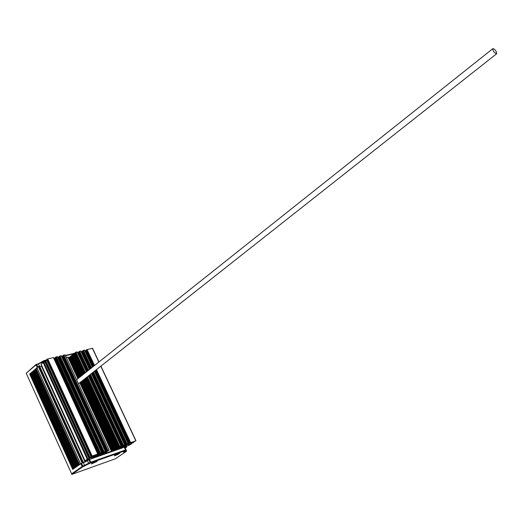 <?xml version="1.0" encoding="UTF-8"?>
<svg xmlns="http://www.w3.org/2000/svg" width="523" height="523" viewBox="0 0 523 523"><rect width="100%" height="100%" fill="white"/><g stroke="black" fill="none" stroke-linecap="round" stroke-linejoin="round"><path stroke-width="0.78" d="M36.989 367.754L35.459 369.048L78.98 465.039L80.62 463.888L37.048 367.891M79.594 464.607L36.107 368.735L35.459 369.048M36.107 368.735L37.198 368.467M496.137 51.359L496.667 53.745C494.261 52.941 492.96 51.267 492.758 48.717C493.64 48.502 494.765 49.384 496.137 51.359M93.114 462.574L94.526 461.842M93.957 462.11L93.369 462.41M116.047 454.435L117.472 453.722M116.838 454.023L116.42 454.239M31.151 372.69L74.351 468.275L72.73 469.412L29.641 373.965L31.21 372.821M33.171 370.977L76.521 466.758L74.894 467.895L31.655 372.258L33.237 371.114M35.204 369.264L78.705 465.228L77.071 466.379L33.681 370.552L35.263 369.395M92.381 457.932L92.578 458.357L88.832 459.763L90.1 462.548L90.76 462.214L90.695 462.875L90.1 462.548L82.824 466.156L82.758 466.81L82.163 466.483L82.824 466.156L81.562 463.371L88.832 459.763M122.689 447.374L122.872 447.753L92.584 458.351L92.493 457.854L90.982 458.913M124.762 448.198L125.226 448.041L126.468 450.695L123.421 452.186L126.396 451.323L126.468 450.695L126.396 451.323L115.478 458.743L71.88 474.374L26.202 373.239L36.231 364.341L36.688 364.57L36.035 364.877L36.231 364.341L38.199 363.864L44.017 360.595L46.835 360.249M123.055 447.041L122.879 447.753L124.278 447.263L125.527 449.943L90.76 462.214L89.492 459.436M26.202 373.239L36.035 364.877L37.244 367.538L38.369 366.584L82.111 462.848L80.895 463.698L81.562 463.371M80.895 463.698L82.163 466.483L71.553 473.864M71.88 474.374L82.758 466.81L90.695 462.875L125.455 450.578L125.527 449.943L125.455 450.578L124.069 451.519M96.748 461.567L91.348 463.953C92.296 462.816 94.258 461.809 97.232 460.926L96.748 461.567M124.278 447.263L125.605 450.002M125.226 448.041L126.54 450.754M114.857 455.147L120.068 452.833C119.146 453.931 117.244 454.918 114.354 455.795L114.857 455.147M126.063 446.4L126.599 447.172L125.304 448.1M126.442 447.211L125.749 446.609M125.16 447.015L125.455 447.642L126.089 447.335M125.455 447.642L124.912 447.185M124.703 448.08L125.206 447.812M124.441 447.511L128.318 445.485M131.456 443.354L131.685 443.746L128.39 445.635M131.606 443.674L128.501 444.772L133.751 442.327L130.796 443.158M96.075 369.931L130.188 442.831L135.967 440.765L130.835 443.249M130.188 442.831L95.879 370.081M95.042 370.742L129.096 443.563L129.985 442.968M129.096 443.563L128.808 443.752L94.774 370.957M93.074 372.298L126.592 444.079L128.194 443.458L127.671 443.837L127.926 444.347L128.808 443.752M127.926 444.347L127.39 444.001M126.52 444.635L126.756 445.132L127.638 444.543M126.756 445.132L126.233 444.812L121.375 448.276M125.363 445.433L125.592 445.916L126.468 445.328M125.592 445.916L125.102 445.668M124.206 446.237L124.422 446.701L125.304 446.106M124.422 446.701L123.951 446.485M123.265 447.479L124.141 446.89M127.671 443.837L126.246 444.798M126.592 444.079L92.878 372.454M92.041 373.115L125.5 444.812L126.389 444.217M125.5 444.812L125.213 445.008L91.773 373.324M124.088 445.08L124.33 445.603L125.213 445.008M124.33 445.603L123.788 445.25M122.925 445.884L123.16 446.387L124.043 445.792M123.16 446.387L122.63 446.06L117.767 449.538M121.767 446.681L121.99 447.172L122.872 446.577M121.99 447.172L121.486 446.884M120.61 447.485L120.826 447.956L121.709 447.361M120.826 447.956L120.355 447.74M119.46 448.289L119.669 448.734L120.545 448.146M119.669 448.734L119.205 448.544M91.46 456.311L91.009 456.625L46.645 359.589L47.063 359.236L91.46 456.311L97.808 454.01L92.493 457.854M94.264 455.592L91.009 456.625M94.303 455.67L93.63 455.808M92.924 456.056L93.081 456.396L93.741 456.063M93.081 456.396L89.995 457.468L45.736 360.595L45.083 360.909L89.328 457.802L89.995 457.468M89.328 457.802L88.936 458.076L44.782 361.354M89.786 457.873L89.949 458.22L92.421 456.945L88.936 458.076M89.949 458.22L87.923 458.913L43.814 362.217L43.161 362.537L87.263 459.246L87.923 458.913M87.263 459.246L85.04 460.802L41.16 364.42M89.106 459.194L85.04 460.802M89.145 459.279L85.713 461.672L85.321 460.796M39.774 366.531L41.422 366.126L85.053 461.999L85.713 461.672M85.053 461.999L83.085 462.574M83.157 462.384L82.771 462.522L39.022 366.27L39.415 366.178L83.131 462.672M82.111 462.848L82.771 462.522M101.397 452.755L100.501 453.068L56.268 356.863L57.184 356.647L101.573 452.715L94.794 457.579M99.847 453.389L55.628 357.17L99.847 453.389L100.501 453.068M98.808 454.101L98.52 454.291L54.385 358.177L54.654 357.961L98.808 454.101L99.697 453.493M97.383 454.343L97.631 454.899L98.52 454.291M97.631 454.899L97.075 454.507M96.219 455.16L96.461 455.696L97.35 455.095M96.461 455.696L95.918 455.324M95.055 455.971L95.291 456.487L96.173 455.886M95.291 456.487L94.761 456.148M93.898 456.782L94.127 457.285L95.009 456.684M94.127 457.285L93.637 457.017M92.682 458.266L93.846 457.475M90.048 374.684L122.97 445.335L124.618 444.694L122.637 446.054M122.97 445.335L89.858 374.841M89.015 375.501L121.879 446.073L122.768 445.472M121.879 446.073L121.591 446.263L88.747 375.717M120.467 446.341L120.708 446.864L121.591 446.263M120.708 446.864L120.166 446.505M119.303 447.139L119.538 447.649L120.421 447.054M119.538 447.649L119.009 447.315L114.132 450.813M118.139 447.943L118.368 448.433L119.251 447.845M118.368 448.433L117.858 448.139M116.989 448.747L117.204 449.218L118.087 448.629M117.204 449.218L116.727 449.002M115.838 449.551L116.041 450.002L116.923 449.414M116.041 450.002L115.583 449.813M86.968 377.122L119.29 446.629L120.983 445.956L119.002 447.322M119.29 446.629L86.805 377.246M85.968 377.907L118.231 447.342L119.12 446.74M118.231 447.342L117.943 447.538L85.7 378.122M84.857 378.783L117.06 448.133L117.943 447.538M117.06 448.133L116.773 448.329L84.589 378.998M83.752 379.652L115.89 448.924L116.773 448.329M115.89 448.924L115.603 449.113L83.484 379.868M82.647 380.528L114.72 449.708L115.603 449.113M114.72 449.708L114.432 449.904L82.379 380.737M81.549 381.398L113.556 450.493L114.432 449.904M113.556 450.493L113.269 450.689L81.281 381.607M80.45 382.261L112.393 451.277L113.269 450.689M112.393 451.277L112.112 451.473L80.182 382.476M103.698 452.035L59.354 356.359L103.698 452.035L105.404 451.369L98.572 456.259M102.6 452.781L102.318 452.97L58.256 357.248L58.524 357.026L102.6 452.781L103.489 452.173M101.174 453.029L101.429 453.578L102.318 452.97M101.429 453.578L100.874 453.193M100.011 453.84L100.259 454.369L101.142 453.768M100.259 454.369L99.716 454.01M98.854 454.65L99.089 455.167L99.971 454.565M99.089 455.167L98.559 454.827M97.696 455.461L97.925 455.958L98.801 455.356M97.925 455.958L97.435 455.703M96.539 456.272L96.762 456.749L97.638 456.154M96.762 456.749L96.291 456.533M79.784 382.79L111.425 451.192L111.759 451.114L110.471 452.094M111.425 451.192L106.274 452.99L105.986 452.362M104.051 453.657L104.267 454.121L106.274 452.99M104.267 454.121L103.796 453.918M107.463 450.728L63.198 355.431L107.463 450.728L109.124 450.087L102.318 454.945M106.365 451.467L106.084 451.663L62.1 356.32L62.368 356.104L106.365 451.467L107.254 450.865M104.946 451.722L105.195 452.264L106.084 451.663M105.195 452.264L104.646 451.885M103.783 452.532L104.025 453.062L104.907 452.46M104.025 453.062L103.482 452.702M102.619 453.336L102.854 453.853L103.737 453.251M102.854 453.853L102.331 453.519M101.462 454.147L101.691 454.644L102.573 454.042M101.691 454.644L101.207 454.395M100.311 454.958L100.527 455.428L101.403 454.833M100.527 455.428L100.056 455.219M99.952 455.298L100.246 455.625M73.344 468.981L30.288 373.651L29.641 373.965M30.288 373.651L31.073 373.455L74.024 468.51M75.508 467.47L32.302 371.951L31.655 372.258M32.302 371.951L33.093 371.755L76.188 466.993M77.679 465.947L34.328 370.238L33.681 370.552M34.328 370.238L35.113 370.042L78.358 465.47M65.519 355.745L73.998 353.698L73.383 354.064L82.954 374.684M44.677 361.262L44.475 360.818L43.827 361.132L44.017 360.595L46.697 359.948M37.819 367.054L36.688 364.57L42.54 362.217L43.827 361.132L44.272 362.112M78.077 352.391L77.496 352.528M74.351 353.286L65.382 355.45M62.244 356.202L61.59 356.366M58.399 357.131L57.674 357.307M54.523 358.065L53.836 358.229M39.022 366.27L38.369 366.584M41.762 366.002L41.422 366.126M41.095 364.283L43.161 362.537M43.814 362.217L44.939 361.949M44.717 361.216L45.083 360.909M45.736 360.595L46.867 360.321M92.126 455.978L47.724 358.915L47.063 359.236M47.724 358.915L53.536 357.588M98.272 454.539L54.222 358.445L98.324 454.507M99.448 453.735L55.275 357.595L54.654 357.961M55.275 357.595L99.501 453.703M55.484 357.287L99.592 453.591M56.268 356.863L55.628 357.17M92.571 367.035L85.014 351.077M85.086 351.025L92.617 366.996M92.839 366.819L85.131 350.985M85.314 350.724L85.582 350.515L93.107 366.603M93.676 366.152L86.19 350.155L85.582 350.515M86.19 350.155L93.722 366.12M93.944 365.943L86.236 350.116M86.413 349.854L94.133 365.793M92.434 348.331L86.602 349.704M89.583 369.408L81.359 351.953M81.418 351.907L89.629 369.375M89.845 369.199L81.464 351.874M81.64 351.613L81.908 351.397L90.113 368.983M90.682 368.532L82.516 351.038L81.908 351.397M82.516 351.038L90.734 368.499M90.95 368.323L82.562 350.998M82.739 350.737L91.146 368.166M84.543 350.181L82.928 350.587M102.07 453.219L58.092 357.51L102.116 453.186M58.256 357.248L102.214 453.068M103.24 452.421L59.145 356.66L58.524 357.026M59.145 356.66L103.293 452.382M59.354 356.359L103.391 452.271M61.289 355.718L59.55 356.202M105.404 451.369L61.263 355.666L105.398 451.369M105.836 451.905L61.936 356.581L105.881 451.872M107.006 451.107L62.989 355.738L62.368 356.104M62.989 355.738L107.058 451.074M65.068 354.862L63.394 355.28M86.563 371.807L77.764 352.764L86.615 371.775M86.831 371.598L77.764 352.764M77.94 352.502L78.208 352.286L87.099 371.382M87.668 370.931L78.816 351.927L78.208 352.286M78.816 351.927L87.72 370.892M87.936 370.722L78.862 351.887M79.038 351.626L88.132 370.565M80.915 351.005L79.235 351.476M80.895 350.959L89.525 369.46L80.895 350.959M66.343 357.523L67.918 357.137L77.894 378.704M68.304 357.202L67.918 357.137M78.293 378.39L68.657 357.863M68.748 357.765L69.016 357.555L78.561 378.175M79.13 377.724L69.618 357.196L69.016 357.555M69.618 357.196L79.176 377.691M79.385 377.521L69.834 356.895L79.28 377.606M69.834 356.895L70.102 356.686L79.653 377.305M80.222 376.854L70.71 356.32L70.102 356.686M70.71 356.32L80.267 376.815M80.483 376.645L70.755 356.287M70.925 356.026L71.193 355.81L80.751 376.436M81.32 375.978L71.801 355.45L71.193 355.81M71.801 355.45L81.366 375.945M81.581 375.769L71.847 355.411M72.017 355.15L72.285 354.94L81.856 375.56M82.425 375.102L72.9 354.574L72.285 354.94M72.9 354.574L82.471 375.069M82.686 374.893L73.115 354.28L82.575 374.984M83.53 374.226L73.991 353.698L83.575 374.187M83.791 374.017L74.037 353.666M74.214 353.398L74.482 353.188L84.059 373.801M84.634 373.344L75.09 352.822L74.482 353.188M75.09 352.822L84.68 373.311M84.896 373.134L75.135 352.783M75.312 352.522L85.053 373.01M77.195 351.894L75.469 352.397M77.175 351.848L86.491 371.866L77.175 351.848M105.143 453.526L104.946 453.095M97.723 454.029L53.431 357.549M87.04 349.475L94.532 365.472M96.474 369.617L130.639 442.595M86.962 349.495L94.467 365.525M96.409 369.669L130.56 442.628M83.288 350.377L91.479 367.904M93.408 372.036L126.965 443.877M75.94 352.142L85.484 372.67L75.946 352.142M87.4 376.776L119.774 446.374L87.406 376.776M79.594 351.266L88.465 370.297M90.387 374.422L123.343 445.132M128.148 443.465L94.395 371.258M92.46 367.12L84.504 350.09M124.618 444.694L91.447 373.585L124.618 444.694M120.976 445.956L88.407 375.978L120.983 445.956M63.76 355.071L107.836 450.519M59.916 355.993L104.07 451.826M97.801 454.01L53.509 357.529L97.808 454.01M120.905 445.982L88.348 376.03M86.432 371.912L77.103 351.861M124.546 444.713L91.388 373.631M89.466 369.506L80.817 350.972M79.673 351.247L88.531 370.245M90.453 374.37L123.421 445.106M83.373 350.358L91.545 367.852M93.473 371.984L127.043 443.844M63.839 355.045L107.921 450.493M60.001 355.967L104.155 451.8M105.319 451.395L61.184 355.686M109.078 450.087L65.022 354.764M89.773 457.88L89.93 458.213M92.525 462.875L95.748 461.325M115.485 454.755L118.643 453.225M84.687 466.124L83.49 462.692M89.309 463.836L88.714 463.509L87.446 460.73M124.611 451.153L124.624 451.957M39.598 366.159L38.199 363.864M42.821 362.825L42.736 361.681M92.336 348.207L98.834 362.047M100.789 366.211L135.817 440.797M75.227 352.652L84.791 373.226M86.7 377.331L119.015 446.845M86.589 377.416L118.911 446.956M118.544 447.165L86.256 377.678M84.347 373.572L74.789 353.005M74.129 353.535L83.68 374.102M85.589 378.207L117.838 447.636M85.478 378.292L117.74 447.747M117.374 447.956L85.144 378.554M83.242 374.455L73.691 353.881M84.478 379.083L116.668 448.427M84.373 379.168L116.57 448.538M116.204 448.747L84.04 379.43M82.137 375.331L72.592 354.757M71.932 355.28L81.477 375.86M83.373 379.953L115.498 449.211M83.268 380.038L115.4 449.322M115.034 449.532L82.935 380.299M81.039 376.207L71.501 355.633M70.84 356.156L80.379 376.73M82.274 380.822L114.334 450.002M82.163 380.907L114.236 450.107M113.87 450.316L81.836 381.169M79.941 377.083L70.409 356.503M81.176 381.692L113.171 450.787M81.065 381.777L113.073 450.891M112.707 451.101L80.738 382.038M78.842 377.952L69.317 357.372M68.663 357.895L78.189 378.475M80.078 382.555L112 451.558M111.706 451.238L111.876 451.604M104.835 453.18L105.045 453.624M104.724 453.258L104.946 453.735M104.58 453.944L104.365 453.48M103.58 454.075L103.75 454.448M111.817 451.624L111.661 451.271M113.02 450.931L81.019 381.81M114.184 450.14L82.118 380.947M115.348 449.355L83.222 380.077M116.518 448.571L84.327 379.201M117.688 447.78L85.432 378.332M118.865 446.988L86.543 377.456M103.698 454.467L103.528 454.108M104.901 453.768L104.678 453.291M115.472 450.342L115.308 450.002M115.354 449.97L115.524 450.329M116.354 449.826L116.145 449.375M116.668 449.649L116.459 449.192M116.616 449.08L116.819 449.512M116.505 449.159L116.721 449.617M117.518 449.041L117.302 448.577M117.832 448.871L117.61 448.381M117.767 448.27L117.982 448.727M117.655 448.348L117.884 448.839M118.682 448.257L118.46 447.773M118.996 448.087L118.76 447.57M118.917 447.446L119.146 447.943M118.806 447.538L119.048 448.048M119.852 447.472L119.617 446.962M120.166 447.296L119.917 446.753M120.048 446.583L120.316 447.152M119.963 446.72L120.218 447.263M121.022 446.688L120.774 446.152M121.336 446.511L88.479 375.926M77.855 352.633L86.72 371.683M88.635 375.802L121.486 446.367M122.199 445.897L89.302 375.272M87.387 371.16L78.515 352.11M78.953 351.757L87.825 370.807M89.747 374.926L122.663 445.576M119.094 449.08L118.93 448.734M119.094 448.629L119.277 449.015M118.983 448.708L119.146 449.061M119.976 448.557L119.767 448.113M120.29 448.388L120.081 447.93M120.244 447.819L120.44 448.244M120.127 447.897L120.342 448.355M121.14 447.78L120.924 447.315M121.454 447.603L121.231 447.126M121.395 447.008L121.604 447.459M121.277 447.087L121.506 447.57M122.304 446.995L122.081 446.511M122.617 446.819L122.382 446.315M122.545 446.191L122.768 446.681M122.434 446.276L122.67 446.786M123.474 446.211L123.238 445.707M123.788 446.034L123.539 445.498M123.676 445.328L123.938 445.89M123.585 445.465L123.84 446.001M124.644 445.426L124.396 444.896M124.958 445.25L91.505 373.54M81.549 351.744L89.734 369.29M91.662 373.415L125.108 445.106M125.814 444.635L92.329 372.886M90.401 368.761L82.209 351.214M82.654 350.868L90.839 368.408M92.767 372.539L126.285 444.315M122.683 447.819L122.526 447.479M122.977 447.668L122.807 447.296M122.578 447.453L122.742 447.799M123.572 447.302L123.369 446.858M123.886 447.126L123.676 446.681M123.84 446.57L124.036 446.988M123.729 446.649L123.938 447.093M124.736 446.524L124.52 446.06M125.049 446.348L124.827 445.871M124.99 445.759L125.2 446.204M124.873 445.838L125.095 446.315M125.899 445.74L125.677 445.263M126.213 445.563L125.978 445.066M126.141 444.949L126.363 445.426M126.03 445.027L126.265 445.531M127.069 444.955L126.834 444.458M127.383 444.785L127.135 444.256M127.272 444.086L127.534 444.642M127.181 444.217L127.429 444.753M128.24 444.171L127.991 443.648M128.553 443.994L94.506 371.167M85.223 350.855L92.728 366.911M94.663 371.042L128.704 443.857M94.552 371.134L128.599 443.962M129.41 443.386L95.33 370.519M93.388 366.381L85.883 350.332M129.724 443.21L95.611 370.297M86.321 349.985L93.833 366.028M95.768 370.173L129.881 443.066M95.657 370.258L129.776 443.177M99.958 455.775L99.795 455.409M99.841 455.376L100.011 455.755M100.841 455.252L100.632 454.781M101.161 455.075L100.939 454.592M101.096 454.48L101.305 454.932M100.985 454.559L101.207 455.043M102.005 454.461L101.782 453.977M102.325 454.284L102.09 453.774M102.247 453.657L102.469 454.141M102.135 453.742L102.371 454.252M103.175 453.67L102.939 453.166M103.489 453.493L103.24 452.951M103.377 452.781L103.639 453.349M103.293 452.918L103.541 453.461M104.345 452.879L104.097 452.349M104.659 452.702L104.397 452.127M104.528 451.957L104.803 452.558M104.423 452.042L104.711 452.67M105.515 452.088L105.254 451.526M62.015 356.451L105.979 451.761M106.685 451.29L62.675 355.921M63.12 355.568L107.156 450.963M96.193 457.089L96.023 456.723M96.18 456.612L96.369 457.03M96.075 456.69L96.245 457.069M97.075 456.572L96.86 456.095M97.396 456.389L97.173 455.906M97.33 455.795L97.54 456.246M97.219 455.866L97.441 456.357M98.239 455.781L98.017 455.291M98.559 455.598L98.324 455.082M98.481 454.964L98.703 455.455M98.37 455.049L98.612 455.566M99.409 454.984L99.174 454.474M99.73 454.807L99.475 454.258M99.605 454.088L99.867 454.664M99.52 454.226L99.775 454.775M100.579 454.193L100.331 453.65M100.893 454.01L100.625 453.428M100.762 453.258L101.037 453.866M100.651 453.343L100.946 453.977M101.75 453.395L101.488 452.826M102.92 452.598L58.838 356.843M92.401 458.416L92.231 458.043M92.277 458.011L92.453 458.396M93.284 457.9L93.068 457.422M93.604 457.717L93.375 457.226M93.532 457.115L93.741 457.573M93.427 457.187L93.65 457.684M94.447 457.102L94.218 456.612M94.768 456.925L94.526 456.402M94.683 456.285L94.905 456.782M94.571 456.37L94.813 456.893M95.611 456.311L95.376 455.795M95.931 456.128L95.676 455.579M95.807 455.402L96.075 455.984M95.729 455.54L95.984 456.095M96.781 455.513L96.533 454.971M97.101 455.337L96.827 454.735M96.964 454.579L97.245 455.187M96.853 454.657L97.154 455.304M97.951 454.716L97.69 454.141M54.3 358.314L98.416 454.389M99.128 453.918L54.961 357.778M89.636 375.011L122.559 445.688M88.531 375.887L121.388 446.479M122.513 445.72L89.59 375.05M92.656 372.624L126.18 444.426M91.551 373.5L125.01 445.217M126.135 444.458L92.61 372.664M84.432 350.103L92.408 367.166M94.336 371.297L128.083 443.484M133.528 441.935L133.679 442.262M78.489 383.81L496.667 53.745M76.606 379.731L492.758 48.717M92.14 463.11C93.519 462.822 94.879 462.169 96.212 461.155M115.132 454.971L119.061 453.068M68.265 357.117L78.156 378.495M80.045 382.581L111.759 451.114M92.499 348.194L98.958 361.955M100.913 366.113L135.967 440.765M128.194 443.458L94.428 371.225M92.499 367.094L84.549 350.096M109.124 450.087L65.074 354.777M57.367 356.634L101.573 452.715M133.672 441.883L133.836 442.223M131.606 443.301L131.763 443.641M126.193 446.309L126.599 447.172M46.593 359.726L90.924 456.697M44.664 361.354L88.851 458.148M41.042 364.413L84.955 460.874M39.604 366.165L83.34 462.345M36.937 367.885L80.535 463.953M35.152 369.395L78.62 465.293M33.119 371.108L76.436 466.817M31.099 372.814L74.266 468.333"/></g></svg>
